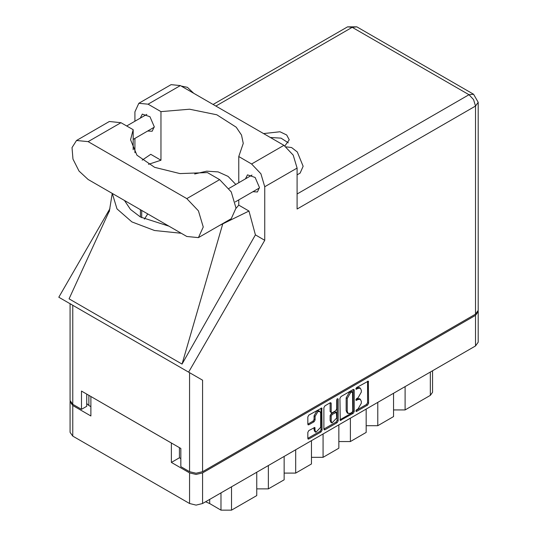 <?xml version="1.0" encoding="UTF-8"?>
<svg xmlns="http://www.w3.org/2000/svg" width="537" height="537" viewBox="0 0 537 537"><rect width="100%" height="100%" fill="white"/><g stroke="black" fill="none" stroke-linecap="round" stroke-linejoin="round"><path stroke-width="0.81" d="M319.83 411.396L318.777 410.785L316.823 410.98L314.058 415.766L315.112 416.376L317.877 411.59L319.83 411.396L320.636 413.181L320.636 427.311L315.924 432.292L315.112 430.506L314.81 427.479L308.862 430.567L307.829 432.352L307.829 438.373L308.131 439.044L308.862 438.971L321.052 431.936L322.079 430.144L321.777 408.013L308.862 415.121L307.829 416.907L307.829 424.183L308.131 424.854L308.862 424.78L314.078 421.767L315.112 419.981L315.112 416.376M337.417 398.635L338.142 399.051L337.417 398.635L336.692 399.89L336.692 408.952L335.665 410.738L332.202 412.738L331.47 412.812L331.168 412.141L331.168 403.435L330.866 402.763L330.134 402.837L330.121 411.53L331.47 412.812M339.948 398.367L340.25 420.498L353.165 413.389L354.198 411.604L354.198 390.137L353.896 389.473L353.165 389.54L340.982 396.581L339.948 398.367M478.205 311.581L478.205 342.197L475.5 345.962L202.59 503.531L196.065 505.089L189.541 503.531L72.757 436.104L70.058 432.339L70.058 401.723L72.757 405.489L90.907 415.967L90.907 396.528L171.39 442.998L171.39 462.438L189.541 472.916L196.065 474.473L202.59 472.916L475.5 315.347L478.205 311.581L478.145 310.977M358.018 408.919L356.602 409.738L356.091 411.463L356.602 411.409L367.57 405.073L368.604 403.287L368.301 381.156L356.602 387.56L356.091 389.278L358.018 388.412L360.354 388.177L361.327 390.318L361.327 392.104L358.018 397.83L356.602 398.649L356.091 400.374L358.018 399.501L360.354 399.266L361.327 401.408L361.327 403.2L358.018 408.919M337.108 422.666L324.925 429.701L324.194 429.775L323.892 429.083L336.055 422.055L337.108 422.666L338.142 420.874L338.142 399.051M324.925 429.701L323.892 429.103L323.892 407.637L324.925 405.851L330.134 402.837L331.168 403.435M171.39 462.438L179.439 457.793L179.439 447.643M179.439 457.793L180.808 458.578M88.907 395.38L88.907 405.522L90.907 406.677M70.119 401.119L70.058 401.723M88.907 405.522L86.752 403.556M405.113 386.6L405.113 409.926L430.365 395.346L430.365 372.02M393.54 393.279L393.54 416.605L377.759 425.72L366.187 425.72M405.113 409.926L393.54 409.926M377.759 402.394L377.759 425.72M366.187 409.073L366.187 432.399L350.406 441.515L338.834 441.515M350.406 418.189L350.406 441.515M338.834 424.868L338.834 448.194L323.052 457.302L323.052 433.977M311.48 440.662L311.48 463.988L295.699 473.097L295.699 449.771M311.48 457.302L323.052 457.302M284.127 456.457L284.127 479.776L268.346 488.892L268.346 465.566M284.127 473.097L295.699 473.097M256.773 472.245L256.773 495.57L231.521 510.15L221.002 510.15L221.002 492.899M256.773 488.892L268.346 488.892M209.665 499.444L209.665 503.605L221.002 510.15M432.547 370.765L432.547 392.312L430.365 395.346M209.665 503.605L205.631 501.773M360.354 399.266L359.307 398.662L356.971 398.89L358.018 399.501M355.957 399.474L356.971 398.89M360.354 388.177L359.307 387.573L356.971 387.801L358.018 388.412M355.957 388.385L356.971 387.801M355.957 410.563L366.523 404.468L367.556 402.676L367.556 381.236M339.948 419.806L352.118 412.785L353.145 410.993L353.145 389.553M352.03 412.376L352.755 411.127L352.541 391.815L350.533 392.735L347.231 398.454L347.231 411.335L348.198 413.477L350.533 413.242L352.03 412.376M352.541 391.815L350.976 391.258L352.03 391.869M348.198 413.477L347.144 412.866L346.177 410.731L346.177 397.85L349.48 392.124L350.976 391.258M337.088 398.917L337.088 420.27L338.142 420.874M331.168 421.176L331.98 422.961L336.692 417.981L336.39 412.335L332.202 414.403L331.168 416.195L331.168 421.176L330.121 420.565L330.926 422.357L331.98 422.961M336.39 412.335L334.611 411.798L335.665 412.409M330.121 420.565L330.121 415.584L331.148 413.799L334.611 411.798M336.055 422.055L337.088 420.27M315.924 432.292L314.87 431.688L314.058 429.895L314.058 427.566M307.829 424.163L313.024 421.162L314.058 419.37L314.058 415.766M308.862 438.971L307.829 438.353L319.998 431.325L321.032 429.54L321.032 408.1M198.415 237.649L231.239 218.7L236.045 208.074L231.239 191.897L219.633 179.647L207.436 172.605L179.962 173.599L154.649 167.356L136.915 155.2L130.551 139.741L133.142 129.712L120.946 122.671L109.34 121.523L76.516 140.472L72.025 147.581L72.958 159.073L78.999 171.068L88.122 179.526L186.809 236.502L198.415 237.649L203.221 227.023L198.415 210.853L186.809 198.596L88.122 141.62L76.516 140.472M181.271 86.068L187.44 87.316L193.609 93.19M286.208 146.883L291.584 147.507L297.283 151.978L303.17 166.282L300.089 173.095L297.068 174.84M252.914 191.743L257.404 191.984L259.452 187.453L255.135 177.499L247.51 174.847L245.476 178.855M147.709 130.994L152.193 131.243L154.247 126.712L149.924 116.751L142.298 114.106L140.264 118.113M284.878 145.923L289.235 139.801L286.711 134.975L279.978 131.76L263.56 133.572M270.265 137.445L281.079 138.137L288.288 142.835M138.788 103.285L171.088 84.638L180.392 85.558L148.091 104.205L138.788 103.285L134.941 111.797L134.941 121.187M475.5 314.132L475.5 106.031L478.205 102.265L478.205 310.366L475.5 314.132L202.59 471.701L196.065 473.258L189.541 471.701L189.541 372.691L202.59 380.223L188.628 372.161L264.768 240.281L264.768 186.755L260.915 173.793L251.618 163.973L283.912 145.326L180.392 85.558M283.912 145.326L293.215 155.146L297.068 168.108L297.068 209.047L475.5 106.031L473.594 99.6L468.976 94.734L352.198 27.306L215.847 106.031M251.618 163.973L238.737 156.542L238.737 182.748M238.737 199.925L238.737 205.134L236.045 208.39M219.519 225.466L248.967 211.041L238.737 205.134M248.967 211.041L255.404 234.87L264.768 240.281M109.541 210.484L69.072 298.841L182.07 364.079L255.404 234.87M188.628 372.161L58.795 297.203L109.937 208.625M148.467 164.309L160.966 160.234L160.966 111.642L148.091 104.205M134.941 152.683L134.941 138.371M160.966 160.234L150.736 154.327L142.164 160.127M189.541 372.691L72.757 305.264L72.757 404.274L81.49 409.315L86.752 406.281L86.752 394.131M72.757 404.274L70.058 400.508L70.058 303.707L72.757 305.264M189.541 471.701L180.808 466.66L180.808 448.435L81.49 391.097L81.49 409.315M238.737 156.542L243.268 143.386L241.489 135.035L236.24 127.188L216.814 114.811L189.581 109.186L160.966 111.642M235.783 184.453L228.097 176.425L218.15 171.921L206.705 171.202L194.689 173.995M147.735 213.948L144.359 219.096M112.3 193.488L117.012 208.873L131.88 221.929L154.495 230.514L181.144 233.233M168.9 226.164L140.405 217.008L130.484 209.423L124.544 200.556M222.714 223.989L182.07 364.079M133.142 149.769L133.142 129.712M475.5 345.962L475.5 315.347M202.59 472.916L202.59 503.531M72.757 405.489L72.757 436.104M189.541 503.531L189.541 472.916M231.521 486.824L231.521 510.15M355.877 399.904L356.602 400.32M355.877 388.815L356.602 389.231M367.57 381.223L368.604 381.82M367.556 402.676L368.604 403.287M366.523 404.468L367.57 405.073M355.877 410.993L356.602 411.409M353.165 389.54L354.198 390.137M353.145 410.993L354.198 411.604M352.118 412.785L353.165 413.389M339.948 419.833L340.982 420.431M349.48 392.124L350.533 392.735M346.177 397.85L347.231 398.454M346.177 410.731L347.231 411.335M330.121 411.53L331.168 412.141M331.148 413.799L332.202 414.403M330.121 415.584L331.168 416.195M314.078 427.553L315.112 428.15M314.058 429.895L315.112 430.506M314.058 419.37L315.112 419.981M313.024 421.162L314.078 421.767M307.829 424.183L308.862 424.78M321.052 408.086L322.079 408.684M321.032 429.54L322.079 430.144M319.998 431.325L321.052 431.936M297.068 193.985L468.976 94.734L473.594 94.277L356.81 26.85L352.198 27.306L347.58 26.85L213.142 104.467M297.068 168.108L264.768 186.755M202.59 380.223L202.59 471.701M141.674 217.713L141.674 210.444M140.405 217.008L140.405 209.712M120.946 122.671L88.122 141.62M219.633 179.647L186.809 198.596M228.957 188.393L252.001 175.089M126.658 125.967L146.789 114.347M133.142 139.405L154.226 127.229M235.28 201.919L259.438 187.97M112.246 193.454L109.246 211.665M356.81 26.85L347.58 26.85M478.205 102.265L473.594 94.277"/></g></svg>
